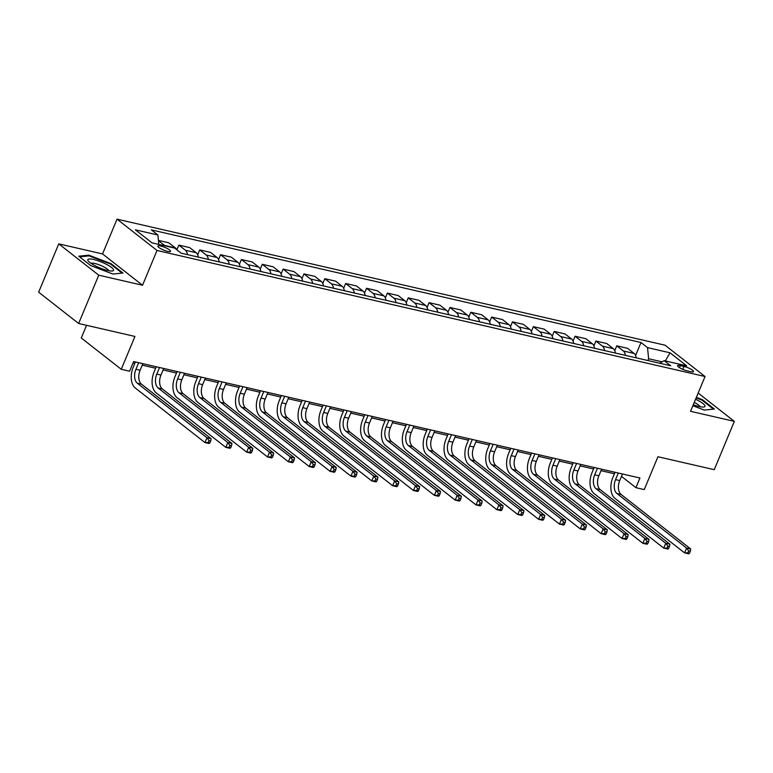 <?xml version="1.0" encoding="UTF-8"?>
<svg xmlns="http://www.w3.org/2000/svg" width="773" height="773" viewBox="0 0 773 773"><rect width="100%" height="100%" fill="white"/><g stroke="black" fill="none" stroke-linecap="round" stroke-linejoin="round"><path stroke-width="1.16" d="M167.664 251.418A6.86 1.488 22.6 0 0 170.543 251.351A6.86 1.488 22.6 0 0 167.49 248.635A6.86 1.488 22.6 0 0 160.745 246.007A6.86 1.488 22.6 0 0 157.866 246.075A6.86 1.488 22.6 0 0 160.919 248.79A6.86 1.488 22.6 0 0 167.664 251.418M86.557 325.317L81.281 337.985L121.264 369.301L129.603 371.214L133.632 361.551L639.938 478.014L635.918 487.676L644.257 489.589L657.939 456.737L714.242 469.684L734.35 421.372L698.164 393.042M58.758 243.872L38.65 292.184L78.633 323.491L98.751 275.178L142.541 285.256L157.016 250.462L117.032 219.155L102.548 253.94L58.758 243.872L98.751 275.178M157.016 250.462L705.034 376.519L665.051 345.202L117.032 219.155M684.018 366.421L680.346 365.581A6.648 1.44 22.6 0 0 677.563 365.648A6.648 1.44 22.6 0 0 680.511 368.277A6.648 1.44 22.6 0 0 687.052 370.827L690.714 371.668A6.648 1.44 22.6 0 0 693.507 371.6A6.648 1.44 22.6 0 0 690.55 368.963A6.648 1.44 22.6 0 0 684.018 366.421L682.781 369.378M662.113 361.841L648.634 358.749L647.532 347.628L640.991 342.507L151.363 229.89L157.895 235.011L158.832 244.432M647.532 347.628L670.046 352.807L686.695 365.842L664.171 360.662L659.688 363.242M157.895 235.011L135.381 229.832L152.02 242.857L174.543 248.046L181.085 253.158L670.713 365.784L664.171 360.662M121.264 369.301L134.937 336.448L78.633 323.491M705.034 376.519L690.56 411.304L734.35 421.372M621.482 476.371L635.918 487.676M133.014 363.039L134.792 363.445M142.232 365.156L155.644 368.238M163.084 369.948L176.495 373.04M183.935 374.75L197.347 377.833M204.787 379.543L218.199 382.625M225.639 384.345L239.06 387.428M246.5 389.138L259.912 392.22M267.352 393.93L280.763 397.022M288.203 398.733L301.615 401.815M309.055 403.525L322.467 406.608M329.907 408.328L343.318 411.41M350.758 413.12L364.17 416.203M371.61 417.913L385.031 421.005M392.471 422.715L405.883 425.797M413.323 427.508L426.735 430.59M434.175 432.31L447.586 435.392M455.026 437.103L468.438 440.185M475.878 441.895L489.29 444.987M496.73 446.697L510.141 449.78M517.581 451.49L531.003 454.572M538.443 456.283L551.854 459.375M559.294 461.085L572.706 464.167M580.146 465.877L593.558 468.969M600.998 470.68L614.409 473.762M647.89 360.537L648.634 358.749M640.991 342.507L635.609 355.454M636.227 357.851A8.58 5.169 -77 0 0 634.14 353.445L627.599 348.323L616.757 345.831L614.748 350.652M158.436 240.413L168.833 242.799L175.374 247.92A8.58 5.169 -77 0 1 176.775 249.785M187.472 254.626A8.58 5.169 -77 0 0 185.385 250.23L178.843 245.109L176.862 249.863M178.843 245.109L189.685 247.602L196.226 252.723A8.58 5.169 -77 0 1 198.313 257.129M208.323 259.428A8.58 5.169 -77 0 0 206.236 255.022L199.695 249.901L197.685 254.723M199.695 249.901L210.546 252.394L217.078 257.515A8.58 5.169 -77 0 1 219.165 261.921M229.175 264.221A8.58 5.169 -77 0 0 227.088 259.815L220.547 254.694L218.546 259.525M220.547 254.694L231.398 257.196L237.929 262.308A8.58 5.169 -77 0 1 240.017 266.714M250.027 269.023A8.58 5.169 -77 0 0 247.94 264.617L241.408 259.496L239.398 264.318M241.408 259.496L252.249 261.989L258.781 267.11A8.58 5.169 -77 0 1 260.868 271.516M270.879 273.816A8.58 5.169 -77 0 0 268.791 269.41L262.26 264.289L260.25 269.11M262.26 264.289L273.101 266.782L279.642 271.903A8.58 5.169 -77 0 1 281.73 276.309M291.73 278.609A8.58 5.169 -77 0 0 289.653 274.202L283.111 269.091L281.101 273.913M283.111 269.091L293.953 271.584L300.494 276.705A8.58 5.169 -77 0 1 302.581 281.111M312.592 283.411A8.58 5.169 -77 0 0 310.504 279.005L303.963 273.884L301.953 278.705M303.963 273.884L314.804 276.376L321.346 281.498A8.58 5.169 -77 0 1 323.433 285.904M333.443 288.203A8.58 5.169 -77 0 0 331.356 283.797L324.815 278.676L322.805 283.507M324.815 278.676L335.656 281.179L342.197 286.29A8.58 5.169 -77 0 1 344.285 290.696M354.295 293.006A8.58 5.169 -77 0 0 352.208 288.6L345.666 283.478L343.666 288.3M345.666 283.478L356.517 285.971L363.049 291.092A8.58 5.169 -77 0 1 365.136 295.499M375.147 297.798A8.58 5.169 -77 0 0 373.059 293.392L366.518 288.271L364.518 293.093M366.518 288.271L377.369 290.764L383.901 295.885A8.58 5.169 -77 0 1 385.988 300.291M395.998 302.591A8.58 5.169 -77 0 0 393.911 298.185L387.379 293.073L385.369 297.895M387.379 293.073L398.221 295.566L404.762 300.687A8.58 5.169 -77 0 1 406.84 305.093M416.85 307.393A8.58 5.169 -77 0 0 414.763 302.987L408.231 297.866L406.221 302.687M408.231 297.866L419.072 300.359L425.614 305.48A8.58 5.169 -77 0 1 427.701 309.886M437.702 312.186A8.58 5.169 -77 0 0 435.624 307.78L429.083 302.658L427.073 307.49M429.083 302.658L439.924 305.161L446.465 310.273A8.58 5.169 -77 0 1 448.553 314.679M458.563 316.988A8.58 5.169 -77 0 0 456.476 312.582L449.934 307.461L447.925 312.282M449.934 307.461L460.776 309.954L467.317 315.075A8.58 5.169 -77 0 1 469.404 319.481M479.415 321.781A8.58 5.169 -77 0 0 477.328 317.374L470.786 312.253L468.776 317.075M470.786 312.253L481.627 314.746L488.169 319.867A8.58 5.169 -77 0 1 490.256 324.274M500.266 326.573A8.58 5.169 -77 0 0 498.179 322.167L491.638 317.056L489.638 321.877M491.638 317.056L502.489 319.549L509.02 324.67A8.58 5.169 -77 0 1 511.108 329.066M521.118 331.375A8.58 5.169 -77 0 0 519.031 326.969L512.489 321.848L510.489 326.67M512.489 321.848L523.34 324.341L529.872 329.462A8.58 5.169 -77 0 1 531.959 333.868M541.97 336.168A8.58 5.169 -77 0 0 539.883 331.762L533.351 326.641L531.341 331.472M533.351 326.641L544.192 329.143L550.734 334.255A8.58 5.169 -77 0 1 552.811 338.661M562.821 340.97A8.58 5.169 -77 0 0 560.734 336.564L554.202 331.443L552.193 336.265M554.202 331.443L565.044 333.936L571.585 339.057A8.58 5.169 -77 0 1 573.672 343.463M583.673 345.763A8.58 5.169 -77 0 0 581.596 341.357L575.054 336.236L573.044 341.057M575.054 336.236L585.895 338.729L592.437 343.85A8.58 5.169 -77 0 1 594.524 348.256M604.534 350.556A8.58 5.169 -77 0 0 602.447 346.149L595.906 341.038L593.896 345.86M595.906 341.038L606.747 343.531L613.289 348.652A8.58 5.169 -77 0 1 615.376 353.048M625.386 355.358A8.58 5.169 -77 0 0 623.299 350.952L616.757 345.831M164.978 245.843A8.58 5.169 -77 0 0 164.533 245.428L158.465 240.674M665.331 360.923L670.046 352.807M692.879 405.719L704.29 410.067L714.368 409.052L702.328 399.622L696.367 397.351M142.541 285.256L102.548 253.94M90.779 265.622L112.897 274.038L122.975 273.024L110.935 263.593L88.818 255.177L78.74 256.192L90.779 265.622M702.077 400.221L702.328 399.622M88.508 255.911L88.818 255.177M110.684 264.192L110.935 263.593M618.294 473.028L615.559 479.618A10.725 6.455 -77 0 0 616.941 493.512L686.588 548.057L690.762 549.014L621.106 494.478L616.941 493.512M622.468 473.994L619.724 480.584A10.725 6.455 -77 0 0 621.106 494.478M689.506 553.207L690.308 551.275L688.646 550.888L687.835 552.821L689.506 553.207L688.753 553.845L684.578 552.888L614.922 498.343A16.078 9.682 103 0 1 612.854 477.501L615.028 472.284M687.835 552.821L684.578 552.888L686.588 548.057L688.646 550.888M690.308 551.275L690.762 549.014M597.442 468.235L594.698 474.825A10.725 6.455 -77 0 0 596.08 488.72L665.737 543.255L669.911 544.221L600.254 489.676L596.08 488.72M601.616 469.192L598.872 475.781A10.725 6.455 -77 0 0 600.254 489.676M668.655 548.415L669.457 546.482L667.785 546.096L666.983 548.028L668.655 548.415L667.891 549.052L663.727 548.086L594.07 493.551A16.078 9.682 103 0 1 592.002 472.709L594.176 467.481M666.983 548.028L663.727 548.086L665.737 543.255L667.785 546.096M669.457 546.482L669.911 544.221M576.59 463.442L573.846 470.032A10.725 6.455 -77 0 0 575.228 483.927L644.885 538.462L649.049 539.419L579.402 484.884L575.228 483.927M580.765 464.399L578.02 470.989A10.725 6.455 -77 0 0 579.402 484.884M647.803 543.612L648.605 541.68L646.933 541.303L646.131 543.235L647.803 543.612L647.04 544.25L642.875 543.293L573.218 488.758A16.078 9.682 103 0 1 571.15 467.916L573.324 462.689M646.131 543.235L642.875 543.293L644.885 538.462L646.933 541.303M648.605 541.68L649.049 539.419M555.739 458.64L552.995 465.23A10.725 6.455 -77 0 0 554.376 479.125L624.033 533.67L628.198 534.626L558.55 480.081L554.376 479.125M559.913 459.606L557.169 466.187A10.725 6.455 -77 0 0 558.55 480.081M626.942 538.82L627.753 536.887L626.082 536.501L625.28 538.433L626.942 538.82L626.188 539.457L622.014 538.501L552.366 483.956A16.078 9.682 103 0 1 550.289 463.114L552.473 457.887M625.28 538.433L622.014 538.501L624.033 533.67L626.082 536.501M627.753 536.887L628.198 534.626M534.887 453.848L532.143 460.437A10.725 6.455 -77 0 0 533.525 474.332L603.172 528.867L607.346 529.824L537.699 475.289L533.525 474.332M539.052 454.804L536.317 461.394A10.725 6.455 -77 0 0 537.699 475.289M606.09 534.017L606.902 532.085L605.23 531.708L604.428 533.641L606.09 534.017L605.336 534.655L601.162 533.699L531.515 479.163A16.078 9.682 103 0 1 529.437 458.321L531.611 453.094M604.428 533.641L601.162 533.699L603.172 528.867L605.23 531.708M606.902 532.085L607.346 529.824M693.294 404.743A13.933 3.024 22.6 0 0 703.527 407.042A13.933 3.024 22.6 0 0 697.971 400.433A13.933 3.024 22.6 0 0 695.574 399.255M699.98 406.704A9.547 2.068 22.6 0 0 695.169 402.907A9.547 2.068 22.6 0 0 694.251 402.443M696.154 397.873L701.855 400.037L713.479 409.139M93.678 259.496A13.933 3.024 22.6 0 0 88.373 261.119A13.933 3.024 22.6 0 0 107.727 270.492A13.933 3.024 22.6 0 0 112.133 271.014A13.933 3.024 22.6 0 0 109.418 266.018A13.933 3.024 22.6 0 0 93.678 259.496M108.587 270.685A9.547 2.068 22.6 0 0 103.833 266.907A9.547 2.068 22.6 0 0 94.934 263.516A9.547 2.068 22.6 0 0 91.108 263.4M79.532 256.81L89.03 255.863L110.462 264.018L122.086 273.12M514.035 449.045L511.291 455.635A10.725 6.455 -77 0 0 512.673 469.53L582.32 524.075L586.494 525.031L516.837 470.496L512.673 469.53M518.2 450.012L515.456 456.601A10.725 6.455 -77 0 0 516.837 470.496M585.238 529.225L586.04 527.292L584.378 526.906L583.576 528.838L585.238 529.225L584.485 529.863L580.31 528.906L510.663 474.361A16.078 9.682 103 0 1 508.586 453.519L510.76 448.301M583.576 528.838L580.31 528.906L582.32 524.075L584.378 526.906M586.04 527.292L586.494 525.031M493.184 444.253L490.44 450.843A10.725 6.455 -77 0 0 491.821 464.737L561.469 519.272L565.643 520.239L495.986 465.694L491.821 464.737M497.348 445.209L494.604 451.799A10.725 6.455 -77 0 0 495.986 465.694M564.387 524.432L565.189 522.5L563.527 522.113L562.715 524.046L564.387 524.432L563.633 525.07L559.459 524.104L489.802 469.569A16.078 9.682 103 0 1 487.734 448.726L489.908 443.499M562.715 524.046L559.459 524.104L561.469 519.272L563.527 522.113M565.189 522.5L565.643 520.239M472.322 439.46L469.588 446.05A10.725 6.455 -77 0 0 470.96 459.945L540.617 514.48L544.791 515.436L475.134 460.901L470.96 459.945M476.497 440.417L473.752 447.007A10.725 6.455 -77 0 0 475.134 460.901M543.535 519.63L544.337 517.697L542.665 517.321L541.863 519.253L543.535 519.63L542.781 520.268L538.607 519.311L468.95 464.776A16.078 9.682 103 0 1 466.882 443.934L469.056 438.706M541.863 519.253L538.607 519.311L540.617 514.48L542.665 517.321M544.337 517.697L544.791 515.436M451.471 434.658L448.726 441.248A10.725 6.455 -77 0 0 450.108 455.142L519.765 509.687L523.939 510.644L454.282 456.099L450.108 455.142M455.645 435.624L452.901 442.204A10.725 6.455 -77 0 0 454.282 456.099M522.683 514.837L523.485 512.905L521.814 512.518L521.012 514.451L522.683 514.837L521.92 515.475L517.755 514.518L448.098 459.974A16.078 9.682 103 0 1 446.031 439.132L448.205 433.904M521.012 514.451L517.755 514.518L519.765 509.687L521.814 512.518M523.485 512.905L523.939 510.644M430.619 429.865L427.875 436.455A10.725 6.455 -77 0 0 429.257 450.35L498.914 504.885L503.078 505.842L433.431 451.306L429.257 450.35M434.793 430.822L432.049 437.412A10.725 6.455 -77 0 0 433.431 451.306M501.832 510.035L502.634 508.103L500.962 507.726L500.16 509.658L501.832 510.035L501.068 510.673L496.904 509.716L427.247 455.181A16.078 9.682 103 0 1 425.179 434.339L427.353 429.112M500.16 509.658L496.904 509.716L498.914 504.885L500.962 507.726M502.634 508.103L503.078 505.842M409.767 425.073L407.023 431.653A10.725 6.455 -77 0 0 408.405 445.548L478.062 500.092L482.226 501.049L412.579 446.514L408.405 445.548M413.942 426.029L411.197 432.619A10.725 6.455 -77 0 0 412.579 446.514M480.97 505.242L481.782 503.31L480.11 502.923L479.308 504.856L480.97 505.242L480.217 505.88L476.042 504.924L406.395 450.379A16.078 9.682 103 0 1 404.318 429.537L406.501 424.319M479.308 504.856L476.042 504.924L478.062 500.092L480.11 502.923M481.782 503.31L482.226 501.049M388.916 420.27L386.171 426.86A10.725 6.455 -77 0 0 387.553 440.755L457.201 495.29L461.375 496.256L391.727 441.712L387.553 440.755M393.08 421.227L390.346 427.817A10.725 6.455 -77 0 0 391.727 441.712M460.119 500.45L460.93 498.517L459.259 498.131L458.457 500.063L460.119 500.45L459.365 501.088L455.191 500.121L385.543 445.586A16.078 9.682 103 0 1 383.466 424.744L385.64 419.517M458.457 500.063L455.191 500.121L457.201 495.29L459.259 498.131M460.93 498.517L461.375 496.256M368.064 415.478L365.32 422.068A10.725 6.455 -77 0 0 366.702 435.962L436.349 490.497L440.523 491.454L370.866 436.919L366.702 435.962M372.228 416.434L369.484 423.024A10.725 6.455 -77 0 0 370.866 436.919M439.267 495.648L440.069 493.715L438.407 493.338L437.595 495.271L439.267 495.648L438.513 496.285L434.339 495.329L364.692 440.794A16.078 9.682 103 0 1 362.614 419.952L364.788 414.724M437.595 495.271L434.339 495.329L436.349 490.497L438.407 493.338M440.069 493.715L440.523 491.454M347.212 410.676L344.468 417.265A10.725 6.455 -77 0 0 345.85 431.16L415.497 485.705L419.671 486.661L350.014 432.117L345.85 431.16M351.377 411.642L348.633 418.232A10.725 6.455 -77 0 0 350.014 432.117M418.415 490.855L419.217 488.923L417.555 488.536L416.744 490.469L418.415 490.855L417.662 491.493L413.487 490.536L343.83 435.991A16.078 9.682 103 0 1 341.763 415.149L343.937 409.922M416.744 490.469L413.487 490.536L415.497 485.705L417.555 488.536M419.217 488.923L419.671 486.661M326.351 405.883L323.616 412.473A10.725 6.455 -77 0 0 324.989 426.367L394.645 480.903L398.82 481.859L329.163 427.324L324.989 426.367M330.525 406.84L327.781 413.429A10.725 6.455 -77 0 0 329.163 427.324M397.564 486.062L398.366 484.12L396.694 483.743L395.892 485.676L397.564 486.062L396.81 486.69L392.636 485.734L322.979 431.199A16.078 9.682 103 0 1 320.911 410.357L323.085 405.129M395.892 485.676L392.636 485.734L394.645 480.903L396.694 483.743M398.366 484.12L398.82 481.859M305.499 401.09L302.755 407.671A10.725 6.455 -77 0 0 304.137 421.565L373.794 476.11L377.958 477.067L308.311 422.531L304.137 421.565M309.673 402.047L306.929 408.637A10.725 6.455 -77 0 0 308.311 422.531M376.712 481.26L377.514 479.328L375.842 478.941L375.04 480.874L376.712 481.26L375.949 481.898L371.784 480.941L302.127 426.396A16.078 9.682 103 0 1 300.059 405.554L302.233 400.337M375.04 480.874L371.784 480.941L373.794 476.11L375.842 478.941M377.514 479.328L377.958 477.067M284.648 396.288L281.903 402.878A10.725 6.455 -77 0 0 283.285 416.773L352.942 471.308L357.107 472.274L287.459 417.729L283.285 416.773M288.822 397.245L286.078 403.835A10.725 6.455 -77 0 0 287.459 417.729M355.86 476.468L356.662 474.535L354.991 474.149L354.189 476.081L355.86 476.468L355.097 477.105L350.932 476.139L281.275 421.604A16.078 9.682 103 0 1 279.208 400.762L281.382 395.534M354.189 476.081L350.932 476.139L352.942 471.308L354.991 474.149M356.662 474.535L357.107 472.274M263.796 391.496L261.052 398.085A10.725 6.455 -77 0 0 262.434 411.98L332.09 466.515L336.255 467.472L266.608 412.937L262.434 411.98M267.97 392.452L265.226 399.042A10.725 6.455 -77 0 0 266.608 412.937M334.999 471.665L335.811 469.733L334.139 469.356L333.337 471.288L334.999 471.665L334.245 472.303L330.071 471.346L260.424 416.811A16.078 9.682 103 0 1 258.346 395.969L260.53 390.742M333.337 471.288L330.071 471.346L332.09 466.515L334.139 469.356M335.811 469.733L336.255 467.472M242.944 386.693L240.2 393.283A10.725 6.455 -77 0 0 241.582 407.178L311.229 461.723L315.403 462.679L245.756 408.134L241.582 407.178M247.109 387.66L244.374 394.249A10.725 6.455 -77 0 0 245.756 408.134M314.147 466.873L314.959 464.94L313.287 464.554L312.485 466.486L314.147 466.873L313.394 467.51L309.219 466.554L239.572 412.009A16.078 9.682 103 0 1 237.495 391.167L239.669 385.949M312.485 466.486L309.219 466.554L311.229 461.723L313.287 464.554M314.959 464.94L315.403 462.679M222.093 381.901L219.348 388.49A10.725 6.455 -77 0 0 220.73 402.385L290.377 456.92L294.552 457.877L224.895 403.342L220.73 402.385M226.257 382.857L223.513 389.447A10.725 6.455 -77 0 0 224.895 403.342M293.296 462.08L294.098 460.148L292.436 459.761L291.624 461.694L293.296 462.08L292.542 462.708L288.368 461.752L218.72 407.216A16.078 9.682 103 0 1 216.643 386.374L218.817 381.147M291.624 461.694L288.368 461.752L290.377 456.92L292.436 459.761M294.098 460.148L294.552 457.877M201.231 377.108L198.497 383.688A10.725 6.455 -77 0 0 199.878 397.583L269.526 452.128L273.7 453.084L204.043 398.549L199.878 397.583M205.405 378.065L202.661 384.654A10.725 6.455 -77 0 0 204.043 398.549M272.444 457.278L273.246 455.345L271.584 454.959L270.772 456.891L272.444 457.278L271.69 457.916L267.516 456.959L197.859 402.414A16.078 9.682 103 0 1 195.791 381.582L197.965 376.354M270.772 456.891L267.516 456.959L269.526 452.128L271.584 454.959M273.246 455.345L273.7 453.084M180.38 372.306L177.635 378.896A10.725 6.455 -77 0 0 179.017 392.79L248.674 447.325L252.848 448.292L183.191 393.747L179.017 392.79M184.554 373.262L181.81 379.852A10.725 6.455 -77 0 0 183.191 393.747M251.592 452.485L252.394 450.553L250.723 450.166L249.921 452.099L251.592 452.485L250.829 453.123L246.664 452.157L177.007 397.622A16.078 9.682 103 0 1 174.94 376.78L177.114 371.552M249.921 452.099L246.664 452.157L248.674 447.325L250.723 450.166M252.394 450.553L252.848 448.292M159.528 367.513L156.784 374.103A10.725 6.455 -77 0 0 158.165 387.998L227.822 442.533L231.987 443.489L162.34 388.954L158.165 387.998M163.702 368.47L160.958 375.06A10.725 6.455 -77 0 0 162.34 388.954M230.741 447.683L231.542 445.75L229.871 445.374L229.069 447.306L230.741 447.683L229.977 448.321L225.813 447.364L156.156 392.829A16.078 9.682 103 0 1 154.088 371.987L156.262 366.76M229.069 447.306L225.813 447.364L227.822 442.533L229.871 445.374M231.542 445.75L231.987 443.489M138.676 362.711L135.932 369.301A10.725 6.455 -77 0 0 137.314 383.195L206.971 437.74L211.135 438.697L141.488 384.152L137.314 383.195M142.85 363.677L140.106 370.267A10.725 6.455 -77 0 0 141.488 384.152M209.889 442.89L210.691 440.958L209.019 440.571L208.217 442.504L209.889 442.89L209.125 443.528L204.961 442.571L135.304 388.027A16.078 9.682 103 0 1 133.236 367.185L135.41 361.967M208.217 442.504L204.961 442.571L206.971 437.74L209.019 440.571M210.691 440.958L211.135 438.697M623.299 350.952L634.14 353.445M602.447 346.149L613.289 348.652M581.596 341.357L592.437 343.85M560.734 336.564L571.585 339.057M539.883 331.762L550.734 334.255M519.031 326.969L529.872 329.462M498.179 322.167L509.02 324.67M477.328 317.374L488.169 319.867M456.476 312.582L467.317 315.075M435.624 307.78L446.465 310.273M414.763 302.987L425.614 305.48M393.911 298.185L404.762 300.687M373.059 293.392L383.901 295.885M352.208 288.6L363.049 291.092M331.356 283.797L342.197 286.29M310.504 279.005L321.346 281.498M289.653 274.202L300.494 276.705M268.791 269.41L279.642 271.903M247.94 264.617L258.781 267.11M227.088 259.815L237.929 262.308M206.236 255.022L217.078 257.515M185.385 250.23L196.226 252.723M164.533 245.428L175.374 247.92M679.477 367.668L680.346 365.581M619.724 480.584L615.559 479.618M598.872 475.781L594.698 474.825M578.02 470.989L573.846 470.032M557.169 466.187L552.995 465.23M536.317 461.394L532.143 460.437M515.456 456.601L511.291 455.635M494.604 451.799L490.44 450.843M473.752 447.007L469.588 446.05M452.901 442.204L448.726 441.248M432.049 437.412L427.875 436.455M411.197 432.619L407.023 431.653M390.346 427.817L386.171 426.86M369.484 423.024L365.32 422.068M348.633 418.232L344.468 417.265M327.781 413.429L323.616 412.473M306.929 408.637L302.755 407.671M286.078 403.835L281.903 402.878M265.226 399.042L261.052 398.085M244.374 394.249L240.2 393.283M223.513 389.447L219.348 388.49M202.661 384.654L198.497 383.688M181.81 379.852L177.635 378.896M160.958 375.06L156.784 374.103M140.106 370.267L135.932 369.301"/></g></svg>
